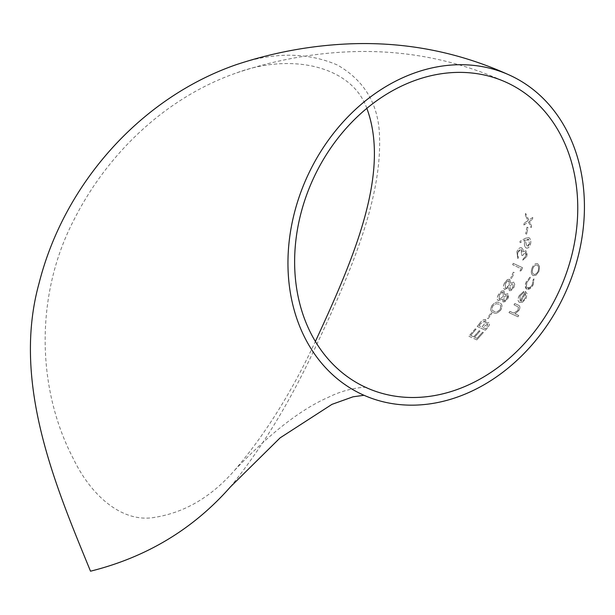 <?xml version="1.0" encoding="UTF-8"?>
<svg xmlns="http://www.w3.org/2000/svg" width="615" height="615" viewBox="0 0 615 615"><rect width="100%" height="100%" fill="white"/><g stroke="black" fill="none" stroke-linecap="round" stroke-linejoin="round"><path stroke-width="0.46" stroke-dasharray="3.08 2.31" d="M507.337 279.564L509.75 279.287L510.765 283.338L513.686 282.077L514.74 284.253L513.925 287.428L509.374 290.718L508.613 287.666L504.638 289.457C503.07 288.289 503.001 286.175 504.431 283.115L507.375 279.587L504.4 283.184M230.433 486.88C261.56 448.404 289.381 402.963 313.888 350.55C348.29 277.703 381.761 202.135 379.547 136.784C378.825 104.742 364.826 80.842 337.55 65.09C307.446 52.052 273.637 51.929 236.122 64.713M526.732 289.227L525.195 285.967L526.302 281.608L530.176 277.088L530.115 278.457L527.124 281.962L526.332 286.198L527.47 287.92L530.414 287.074L532.336 284.407L533.028 279.81L533.958 278.856L533.19 284.684L531.491 287.328L526.771 289.25C529.161 289.857 531.322 288.343 533.228 284.707L533.19 284.684M482.506 332.215L483.336 332.6L476.74 339.864L468.83 336.213L475.226 328.848L476.056 329.233L470.683 335.429L473.727 336.836L479.17 330.67L480 331.055L474.542 337.212L476.994 338.342L482.544 332.238L476.994 338.342M487.495 327.664L485.35 330.247L477.186 326.465L480.054 322.837C481.999 320.315 483.882 319.231 485.696 319.592L485.835 323.19L488.81 322.452C490.017 323.536 489.578 325.274 487.495 327.664L487.534 327.687C489.609 325.297 490.055 323.559 488.848 322.468L488.81 322.452M491.054 312.897L491.923 313.296L488.133 318.608L487.272 318.209L491.054 312.897L487.272 318.209M500.864 309.891C497.912 313.158 495.359 314.019 493.199 312.482L493.199 312.482C490.539 311.774 490.078 309.506 491.816 305.686C494.645 302.311 497.181 301.373 499.434 302.872L499.434 302.872C502.148 303.672 502.624 306.009 500.864 309.891L500.902 309.914C502.678 306.062 502.201 303.725 499.472 302.895C497.235 301.388 494.698 302.326 491.854 305.701L491.816 305.686M501.571 291.079L504.016 290.826L504.815 294.762L507.821 293.547L507.775 298.759L503.016 301.942L502.417 298.975L498.327 300.704C496.82 299.559 496.866 297.506 498.465 294.531L501.609 291.103L498.465 294.531M511.695 278.541L510.757 278.103L513.348 272.199L514.294 272.637L511.695 278.541L514.294 272.637M512.687 264.765L513.218 263.351L522.489 267.686L521.336 270.569L520.021 271.038L520.99 268.647L512.687 264.765L520.99 268.647M522.758 260.207L523.257 258.777L525.825 256.101L525.395 252.165L522.527 255.586L521.566 255.133L521.128 249.221L517.845 252.411L517.484 255.34L518.36 257.201L517.868 258.631L516.869 251.981C517.984 248.714 519.575 247.315 521.643 247.791L523.042 249.559L523.311 251.696L525.833 250.705L526.778 256.57L522.758 260.207L526.778 256.57M520.121 242.694L519.952 241.288L525.579 238.197L528.869 237.598C530.622 238.789 531.168 240.965 530.507 244.124C529.53 247.199 528.077 248.491 526.14 247.991C524.495 246.846 524.011 244.724 524.703 241.633L525.218 239.919L520.121 242.694L525.218 239.919M526.64 234.169L525.64 233.7L526.978 227.173L527.985 227.642L526.64 234.169L527.985 227.642M531.437 225.843L531.106 227.673L528.523 221.961L523.834 224.975L524.157 223.137L527.931 220.693L525.356 215.258L525.594 213.382L528.815 220.109L532.759 217.464L532.498 219.332L529.407 221.385L531.475 225.859L529.407 221.385M514.002 304.817L514.786 303.526L518.076 305.055C520.144 305.686 520.413 307.485 518.883 310.467L514.978 313.765L518.76 315.526L517.899 316.779L508.974 312.628L509.82 311.367L513.956 313.035L517.945 310.321L518.391 307.054L514.002 304.817L518.391 307.054M523.734 291.379L523.488 292.74L519.975 296.061L520.152 301.066L525.441 291.464L527.086 293.701L526.01 298.629L522.419 302.226L519.544 302.434C517.669 301.235 517.576 298.936 519.268 295.531L523.772 291.402L519.268 295.531M536.096 275.151L533.082 275.597C531.129 274.275 530.776 271.776 532.013 268.094C533.536 264.573 535.427 263.128 537.687 263.743L539.509 266.449L538.955 271.338L536.096 275.151L538.955 271.338M366.84 108.348C351.626 65.567 290.418 52.752 236.86 72.801C166.058 97.262 107.156 153.512 73.554 220.631C35.601 293.862 35.908 386.897 73.177 458.413C90.436 494.591 120.763 522.32 153.127 517.622C183.977 513.041 211.16 497.235 234.669 470.214C264.865 434.928 291.518 392.524 314.634 343.009L315.38 341.471M538.994 271.353L539.509 266.449M539.547 266.472L537.687 263.743M537.725 263.766C535.481 263.135 533.589 264.581 532.052 268.109L532.013 268.094M532.052 268.109C530.814 271.784 531.168 274.282 533.12 275.62L533.082 275.597M533.12 275.62L536.134 275.174M537.21 265.188C538.755 266.21 539.071 268.14 538.163 270.977C536.918 273.644 535.427 274.728 533.697 274.229C532.206 273.229 531.929 271.323 532.874 268.501C534.051 265.803 535.496 264.696 537.21 265.188L537.172 265.165C535.465 264.673 534.02 265.78 532.836 268.486C531.89 271.292 532.16 273.198 533.659 274.205C535.381 274.713 536.872 273.629 538.125 270.954C539.032 268.125 538.717 266.195 537.172 265.165M533.228 284.707L533.997 278.879L533.067 279.833L532.336 284.407M532.375 284.43C530.96 287.167 529.338 288.343 527.509 287.935L527.47 287.92M527.509 287.935C526.033 286.851 525.917 284.86 527.163 281.985L527.124 281.962M527.163 281.985L530.115 278.457M530.153 278.472L530.176 277.088M530.215 277.111L526.302 281.608M526.34 281.624C524.749 285.314 524.895 287.858 526.771 289.25M519.306 295.546C517.615 298.936 517.707 301.235 519.583 302.457L519.544 302.434M519.583 302.457L522.419 302.226M522.458 302.242L526.01 298.629M526.048 298.652L527.086 293.701M527.124 293.724L525.441 291.464M525.479 291.487L520.152 301.066M520.19 301.081L519.975 296.061M520.013 296.084L523.488 292.74M523.526 292.755L523.772 291.402M525.579 293.194L525.287 298.214L523.119 300.674L521.066 301.319L525.541 293.171L521.028 301.296L523.081 300.658L525.248 298.19L525.541 293.171M518.43 307.07L517.945 310.321M517.984 310.344L513.956 313.035M513.994 313.058L512.118 312.435M512.157 312.451L509.82 311.367M509.858 311.382L508.974 312.628M509.012 312.643L517.899 316.779M517.938 316.794L518.76 315.526M518.799 315.549L514.978 313.765M515.016 313.788L518.883 310.467M518.922 310.483C520.451 307.508 520.182 305.709 518.114 305.078L514.786 303.526M514.824 303.549L514.04 304.832M529.446 221.4L532.498 219.332M532.536 219.347L532.759 217.464M532.798 217.479L528.815 220.109M528.854 220.132L525.594 213.382M525.633 213.397L525.356 215.258M525.395 215.281L527.931 220.693M527.97 220.708L524.157 223.137M524.195 223.16L523.834 224.975M523.872 224.998L528.523 221.961M528.562 221.984L531.106 227.673M531.145 227.696L531.475 225.859M528.024 227.658L526.978 227.173M527.017 227.189L525.64 233.7M525.687 233.723L526.678 234.184M525.256 239.935L524.703 241.633M524.741 241.649C524.049 244.724 524.526 246.846 526.179 248.014L526.14 247.991M526.179 248.014C528.101 248.522 529.553 247.23 530.545 244.147L530.507 244.124M530.545 244.147C531.214 241.003 530.668 238.828 528.908 237.621L528.869 237.598M528.908 237.621L525.579 238.197M525.617 238.22L519.952 241.288M519.99 241.303L520.159 242.717M529.546 243.763L528.208 246.185L526.648 246.569L525.794 241.833L526.84 239.666L528.6 239.143L529.546 243.763L528.562 239.127L525.756 241.818L526.609 246.546L529.507 243.748M526.817 256.593L527.201 253.042L525.833 250.705M525.871 250.728L523.311 251.696M523.35 251.712L523.042 249.559M523.081 249.575L521.643 247.791M521.681 247.814C519.629 247.33 518.038 248.721 516.908 251.996L516.869 251.981M516.908 251.996L517.868 258.631M517.907 258.654L518.36 257.201M518.399 257.224L517.484 255.34M517.523 255.356L517.845 252.411M517.884 252.427L519.36 249.767L521.128 249.221M521.166 249.236L522.243 251.535L521.566 255.133M521.605 255.148L522.527 255.586M522.566 255.602L525.395 252.165M525.433 252.188L525.825 256.101M525.863 256.124L523.257 258.777M523.296 258.8L522.796 260.23M521.028 268.663L520.021 271.038M520.059 271.061L521.336 270.569M521.374 270.592L522.489 267.686M522.527 267.702L513.218 263.351M513.256 263.374L512.726 264.781M514.332 272.653L513.348 272.199M513.387 272.214L510.757 278.103M510.796 278.118L511.734 278.557M504.469 283.131C503.039 286.19 503.108 288.304 504.677 289.481L504.638 289.457M504.677 289.481L508.613 287.666M508.651 287.689L509.374 290.718M509.412 290.741L511.257 290.495L513.925 287.428M513.963 287.451L514.77 284.092L513.686 282.077M513.725 282.093L510.765 283.338M510.804 283.354L509.75 279.287M509.789 279.31L507.375 279.587M510.158 285.698L513.102 283.461L513.002 287.097L510.096 289.404L510.119 285.683L510.058 289.381L512.964 287.074L513.064 283.446L510.119 285.683M505.346 288.135L505.407 283.546L507.175 281.155L509.135 280.663L509.251 285.237L507.283 287.682L505.307 288.112L509.212 285.222L509.097 280.648L505.361 283.53L505.307 288.112M498.504 294.554C496.897 297.522 496.851 299.582 498.365 300.727L498.327 300.704M498.365 300.727L502.417 298.975M502.455 298.99L503.016 301.942M503.055 301.957L504.907 301.734L507.775 298.759M507.813 298.775L508.805 295.5L507.821 293.547M507.859 293.563L504.815 294.762M504.854 294.785L504.016 290.826M504.054 290.841L501.609 291.103M504.077 297.06L507.16 294.893L506.868 298.429L503.816 300.666L504.039 297.045L503.777 300.643L506.829 298.406L507.121 294.877L504.039 297.045M499.111 299.42L499.418 294.954L501.325 292.64L503.324 292.156L503.193 296.607L499.073 299.397L503.155 296.591L503.285 292.14L499.38 294.939L499.073 299.397M491.854 305.701C490.109 309.522 490.57 311.79 493.238 312.497C495.39 314.042 497.942 313.181 500.902 309.914M500.049 309.46C497.727 311.92 495.744 312.52 494.099 311.244C491.962 310.79 491.516 309.068 492.761 306.07L496.167 303.702L498.68 304.179C500.81 304.748 501.271 306.508 500.049 309.46L500.01 309.437C501.233 306.501 500.779 304.74 498.642 304.156L496.128 303.687L492.723 306.047C491.47 309.022 491.915 310.744 494.06 311.228C495.698 312.505 497.681 311.905 500.01 309.437M493.676 311.044L494.099 311.244L493.676 311.044M487.311 318.224L488.133 318.608M488.172 318.624L491.923 313.296M491.962 313.319L491.093 312.912M488.848 322.468L485.835 323.19M485.873 323.213L485.696 319.592M485.735 319.615C483.936 319.239 482.06 320.323 480.092 322.852L480.054 322.837M480.092 322.852L477.186 326.465M477.225 326.48L485.35 330.247M485.389 330.27L487.534 327.687M487.895 323.675L486.865 327.072L485.535 328.694L482.906 327.472L487.856 323.651L482.867 327.449L485.496 328.671L486.826 327.057L487.856 323.651M479.024 325.673L480.377 323.959L484.82 320.83L484.597 323.736L482.06 327.08L478.985 325.65L482.022 327.065L484.559 323.713L484.781 320.815L480.338 323.936L478.985 325.65M477.04 338.365L474.542 337.212M474.58 337.228L480 331.055M480.038 331.078L479.17 330.67M479.208 330.693L473.727 336.836M473.765 336.851L470.683 335.429M470.721 335.444L476.056 329.233M476.095 329.248L475.226 328.848M475.264 328.864L468.83 336.213M468.868 336.228L476.74 339.864M476.779 339.887L483.336 332.6M483.375 332.623L482.544 332.238M364.003 395.284L361.828 394.292M234.669 470.214C269.954 433.244 301.396 408.844 328.994 397.006C348.597 387.212 367.286 386.827 366.317 387.55M507.214 82.764C456.96 59.747 404.116 49.423 348.667 51.798C310.806 53.49 273.537 60.493 236.86 72.801"/><path stroke-width="0.92" d="M510.558 75.591A175.852 141.519 115 0 0 307.946 175.09A175.852 141.519 115 0 0 361.828 394.292A175.852 141.519 115 0 0 562.825 298.175A175.852 141.519 115 0 0 510.558 75.591C459.897 52.375 406.638 41.774 350.773 43.803C311.936 45.295 273.713 52.26 236.122 64.713C140.089 98.1 64.083 184.354 39.129 283.015C11.055 383.745 56.888 488.956 90.513 571.197C146.624 557.19 193.264 529.085 230.433 486.88L280.109 437.865L331.962 404.355L353.041 396.806L364.003 395.284M557.121 295.331A167.933 135.154 115 0 0 507.214 82.764A167.933 135.154 115 0 0 313.719 177.789A167.933 135.154 115 0 0 365.172 387.119A167.933 135.154 115 0 0 557.121 295.331M315.38 341.471C352.487 261.091 391.094 173.645 366.84 108.348M366.317 387.55L365.172 387.119"/></g></svg>

